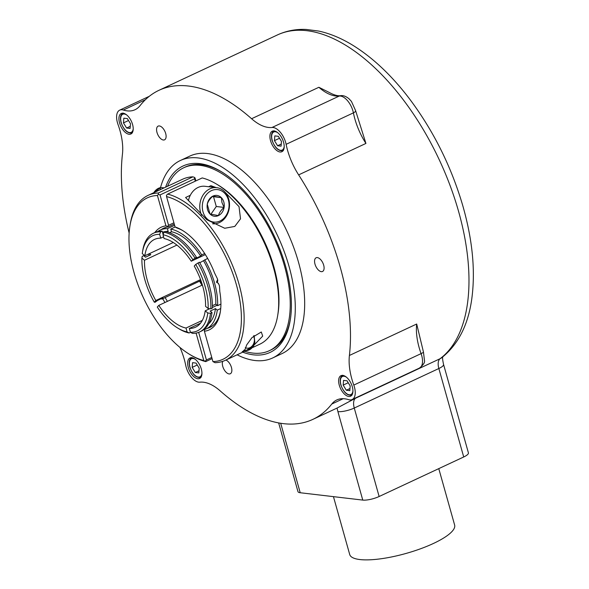 <?xml version="1.0" encoding="UTF-8"?>
<svg xmlns="http://www.w3.org/2000/svg" width="589" height="589" viewBox="0 0 589 589"><rect width="100%" height="100%" fill="white"/><g stroke="black" fill="none" stroke-linecap="round" stroke-linejoin="round"><path stroke-width="0.88" d="M237.102 354.806A108.987 56.227 -115.1 0 0 255 360.52A108.987 56.227 -115.1 0 0 272.67 357.957A108.987 56.227 -115.1 0 0 283.957 250.899A108.987 56.227 -115.1 0 0 198.051 157.933A108.987 56.227 -115.1 0 0 180.381 160.495A108.987 56.227 -115.1 0 0 160.156 189.076M165.605 187.184A102.861 53.069 64.9 0 1 199.649 163.617A102.861 53.069 64.9 0 1 220.706 171.303A102.861 53.069 64.9 0 1 290.252 320.085A102.861 53.069 64.9 0 1 253.403 354.836A102.861 53.069 64.9 0 1 242.727 352.17M180.381 160.495L189.776 156.107A108.987 56.227 64.9 0 1 207.453 153.538A108.987 56.227 64.9 0 1 293.351 246.504A108.987 56.227 64.9 0 1 282.072 353.569L272.67 357.957M180.013 347.503A48.438 24.988 64.9 0 1 185.726 365.349A15.012 7.745 -115.1 0 0 199.826 382.18A48.438 24.988 64.9 0 1 220.257 390.941A181.64 93.71 -115.1 0 0 312.833 419.39A181.64 93.71 -115.1 0 0 331.784 404.032A48.438 24.988 64.9 0 1 336.834 399.938A48.438 24.988 64.9 0 1 348.511 399.636A15.012 7.745 -115.1 0 0 352.134 399.541A15.012 7.745 -115.1 0 0 353.798 385.081A48.438 24.988 64.9 0 1 349.402 355.469A181.64 93.71 -115.1 0 0 298.638 174.881A48.438 24.988 64.9 0 1 286.121 144.32A15.012 7.745 -115.1 0 0 272.015 127.489A48.438 24.988 64.9 0 1 251.584 118.728A181.64 93.71 -115.1 0 0 159.008 90.286A181.64 93.71 -115.1 0 0 140.064 105.637A48.438 24.988 64.9 0 1 135.014 109.731A48.438 24.988 64.9 0 1 123.329 110.033A15.012 7.745 -115.1 0 0 119.714 110.128A15.012 7.745 -115.1 0 0 118.05 124.588A48.438 24.988 64.9 0 1 122.446 154.2A181.64 93.71 -115.1 0 0 129.146 233.082M348.74 396.478A11.331 5.846 64.9 0 1 339.801 386.804A11.331 5.846 64.9 0 1 340.979 375.672A11.331 5.846 64.9 0 1 342.813 375.407A11.331 5.846 64.9 0 1 351.751 385.073A11.331 5.846 64.9 0 1 350.58 396.206A11.331 5.846 64.9 0 1 348.74 396.478M280.018 151.991A11.331 5.846 64.9 0 1 271.08 142.324A11.331 5.846 64.9 0 1 272.258 131.185A11.331 5.846 64.9 0 1 274.091 130.92A11.331 5.846 64.9 0 1 283.029 140.587A11.331 5.846 64.9 0 1 281.859 151.719A11.331 5.846 64.9 0 1 280.018 151.991M129.028 134.263A11.331 5.846 64.9 0 1 120.097 124.596A11.331 5.846 64.9 0 1 121.268 113.463A11.331 5.846 64.9 0 1 123.108 113.198A11.331 5.846 64.9 0 1 132.039 122.865A11.331 5.846 64.9 0 1 130.868 133.998A11.331 5.846 64.9 0 1 129.028 134.263M197.749 378.749A11.331 5.846 64.9 0 1 188.819 369.082A11.331 5.846 64.9 0 1 189.989 357.95A11.331 5.846 64.9 0 1 191.83 357.678A11.331 5.846 64.9 0 1 200.761 367.352A11.331 5.846 64.9 0 1 199.59 378.484A11.331 5.846 64.9 0 1 197.749 378.749M321.307 271.662A7.569 3.902 64.9 0 1 315.343 265.205A7.569 3.902 64.9 0 1 316.131 257.776A7.569 3.902 64.9 0 1 317.353 257.592A7.569 3.902 64.9 0 1 323.317 264.049A7.569 3.902 64.9 0 1 322.536 271.477A7.569 3.902 64.9 0 1 321.307 271.662M163.315 140.005A7.569 3.902 64.9 0 1 157.351 133.548A7.569 3.902 64.9 0 1 158.139 126.12A7.569 3.902 64.9 0 1 159.361 125.943A7.569 3.902 64.9 0 1 165.325 132.392A7.569 3.902 64.9 0 1 164.545 139.829A7.569 3.902 64.9 0 1 163.315 140.005M225.867 360.056A7.569 3.902 64.9 0 1 231.286 366.91A7.569 3.902 64.9 0 1 230.299 373.757A7.569 3.902 64.9 0 1 229.069 373.934A7.569 3.902 64.9 0 1 223.761 368.964A7.569 3.902 64.9 0 1 222.708 361.359M352.134 399.541L419.42 368.096A15.012 7.745 64.9 0 0 421.083 353.628A5.809 0.869 -19.8 0 0 423.447 351.994L416.688 324.016A48.438 24.988 -115.1 0 0 421.083 353.628L353.798 385.081M159.008 90.286L277.448 34.92A181.64 93.71 64.9 0 1 434.925 150.858A181.64 93.71 64.9 0 1 440.086 358.716L355.506 398.245L337.063 408.059M329.192 92.421L318.877 87.282A48.438 24.988 -115.1 0 0 339.301 96.036A15.012 7.745 64.9 0 1 353.407 112.867A48.438 24.988 -115.1 0 0 365.924 143.436L355.601 110.622L351.442 101.418L349.063 98.827C346.03 96.324 343.218 95.271 340.633 95.668C337.644 96.088 333.83 95.006 329.192 92.421M280.695 423.292L300.221 492.743L362.772 500.09L337.909 411.63M337.107 408.155A24.215 12.494 64.9 0 0 337.924 411.623A12.111 3.151 -15.7 0 0 354.269 408.044L438.849 368.515A12.111 3.151 -15.7 0 0 443.554 364.422L468.417 452.882A12.111 3.151 164.3 0 1 463.712 456.976L379.132 496.505A12.111 3.151 164.3 0 1 362.787 500.083M300.228 492.743A12.111 3.151 164.3 0 1 297.968 491.624L278.663 422.946M438.776 468.63L454.634 525.035A54.49 14.195 164.3 0 1 420.458 548.808A54.49 14.195 164.3 0 1 359.886 559.55A54.49 14.195 164.3 0 1 349.719 554.529L333.448 496.645M162.476 232.272A51.589 26.615 64.9 0 1 165.487 231.514L163.985 232.213L162.984 234.724L164.066 238.552A48.438 24.988 64.9 0 1 191.256 261.214L194.981 258.048L196.483 257.341L195.415 258.527L200.68 256.068L201.747 254.882L204.677 253.513M205.377 254.61L191.256 261.214M194.237 266.088A48.438 24.988 64.9 0 1 205.554 306.346L208.145 308.503L210.862 308.82L212.371 308.113A54.49 28.11 64.9 0 0 199.465 262.215L195.747 264.409L194.237 266.088M200.481 323.221L189.327 328.434A48.438 24.988 64.9 0 0 195.541 327.182A48.438 24.988 64.9 0 0 205.2 310.83L209.772 308.695M212.386 307.473L217.142 305.249M190.49 332.314L189.076 332.976L187.066 331.872L185.991 328.044L202.321 320.409M185.991 328.044A48.438 24.988 64.9 0 1 158.802 305.382L157.285 307.06A52.554 27.116 -115.1 0 0 178.003 328.22A52.554 27.116 -115.1 0 0 187.066 331.872M202.38 285.017L158.802 305.382M200.893 280.526L161.865 299.109L162.932 297.924L157.668 300.383L155.098 302.267L154.303 302.186L155.82 300.508L200.554 279.598M155.82 300.508A48.438 24.988 64.9 0 1 144.496 260.25L176.921 245.09M144.85 255.766A48.438 24.988 64.9 0 1 154.517 239.421A48.438 24.988 64.9 0 1 160.731 238.162L159.648 234.334A52.554 27.116 -115.1 0 0 142.472 252.202A52.554 27.116 -115.1 0 0 142.266 253.609L144.85 255.766L173.254 242.491M163.58 236.83L160.731 238.162M202.145 284.259A56.669 29.236 64.9 0 1 200.15 280.872M158.323 193.001A91.059 46.98 -115.1 0 0 148.119 195.357L182.7 179.189A91.059 46.98 64.9 0 1 192.905 176.84L158.323 193.001L158.367 194.355L160.039 194.937L194.62 178.776L195.298 181.169M194.62 178.776L194.584 177.429L195.018 177.944L195.85 180.911M148.943 253.852A54.49 28.11 -115.1 0 0 148.936 255.604M161.555 298.564A54.49 28.11 -115.1 0 0 161.865 299.109M199.656 281.314A54.733 28.235 -115.1 0 0 201.99 285.194M178.003 328.22L179.616 329.177A54.49 28.11 -115.1 0 0 189.076 332.976M189.327 328.434L190.402 332.27L192.412 333.367A54.49 28.11 -115.1 0 0 199.605 331.96A54.49 28.11 -115.1 0 0 210.509 313.296L207.792 312.987L205.2 310.83M190.402 332.27A52.554 27.116 -115.1 0 0 207.792 312.987M220.72 308.526L217.275 310.138L215.449 308.614L210.185 311.073L212.018 312.597L210.509 313.296M212.401 305.72L215.802 304.13L217.628 305.654L220.919 304.115M207.637 258.394L199.774 262.76M208.145 308.503A52.554 27.116 -115.1 0 0 195.747 264.409M210.862 308.82A54.49 28.11 -115.1 0 0 197.963 262.922M203.661 260.942A51.589 26.615 64.9 0 1 215.802 304.13M217.628 305.654A54.49 28.11 -115.1 0 0 204.729 259.756M217.658 279.716A1.45 0.751 64.9 0 1 217.496 279.731L216.457 282.227L218.445 283.324M217.768 282.926L216.502 282.234A3.394 1.752 64.9 0 1 217.194 282.484A3.394 1.752 64.9 0 1 219.513 286.674L219.8 291.555A56.669 29.236 64.9 0 1 220.286 312.082A56.669 29.236 64.9 0 1 204.398 331.246L212.931 361.594A89.123 45.979 -115.1 0 0 236.336 284.561A89.123 45.979 -115.1 0 0 166.547 196.579L175.073 226.934A56.669 29.236 64.9 0 1 181.972 230.115A56.669 29.236 64.9 0 1 214.602 273.075L217.142 278.214A3.394 1.752 64.9 0 1 217.716 281.086A3.394 1.752 64.9 0 1 216.502 282.234L216.457 282.227M204.398 331.246L204.685 329.465M220.426 311.147A54.733 28.235 64.9 0 1 209.853 327.44A54.733 28.235 64.9 0 1 207.35 328.338M212.931 361.594L215.037 362.699A91.059 46.98 -115.1 0 0 225.241 360.35A91.059 46.98 -115.1 0 0 236.027 274.673A91.059 46.98 -115.1 0 0 167.644 194.098L202.226 177.93A91.059 46.98 64.9 0 1 216.111 183.849A91.059 46.98 64.9 0 1 277.677 315.564A91.059 46.98 64.9 0 1 259.823 344.182L252.747 347.488M175.073 226.934L176.928 227.995A54.733 28.235 64.9 0 1 182.781 230.608M166.547 196.579L166.473 195.305L167.644 194.098M216.111 183.849L217.724 184.806A89.123 45.979 64.9 0 1 277.979 313.716L277.677 315.564M175.147 227.001L170.751 229.055L171.509 231.757L169.529 232.684M192.765 259.535A52.554 27.116 -115.1 0 0 162.984 234.724M194.981 258.048A54.49 28.11 -115.1 0 0 163.985 232.213M167.062 231.882L168.174 231.367A51.589 26.615 64.9 0 0 165.487 231.514A54.49 28.11 64.9 0 1 196.483 257.341M171.509 231.757A51.589 26.615 64.9 0 1 200.68 256.068M201.747 254.882A54.49 28.11 -115.1 0 0 170.751 229.055M159.648 234.334L160.65 231.823L162.152 231.124L162.91 233.826L163.44 233.575M168.174 231.367L167.416 228.665L174.616 225.292M246.342 351.766A100.991 52.104 -115.1 0 0 252.909 353.091A100.991 52.104 -115.1 0 0 269.291 350.72A100.991 52.104 -115.1 0 0 279.746 251.51A100.991 52.104 -115.1 0 0 200.142 165.362A100.991 52.104 -115.1 0 0 183.761 167.74A100.991 52.104 -115.1 0 0 167.556 186.271M244.678 351.265A100.991 52.104 -115.1 0 0 246.114 351.699M183.761 167.74L185.218 167.055A100.991 52.104 64.9 0 1 201.593 164.684A100.991 52.104 64.9 0 1 221.493 171.767M290.392 319.186A100.991 52.104 64.9 0 1 270.741 350.043L269.291 350.72M192.905 176.84L194.584 177.429M154.826 232.589A56.669 29.236 64.9 0 1 165.958 225.867L157.425 195.511A89.123 45.979 -115.1 0 0 129.963 225.823A89.123 45.979 -115.1 0 0 190.218 354.733L191.83 355.69A91.059 46.98 -115.1 0 0 205.716 361.609L212.092 358.627M148.119 195.357A91.059 46.98 -115.1 0 0 130.265 223.975L129.963 225.823M190.218 354.733A89.123 45.979 -115.1 0 0 203.809 360.527L205.716 361.609M157.425 195.511L158.367 194.355M165.958 225.867L167.696 226.434L168.572 225.292L160.039 194.937M168.572 225.292L173.91 222.797M167.696 226.434L168.115 226.964L174.278 224.085M161.202 229.607A54.733 28.235 64.9 0 1 163.506 228.267A54.733 28.235 64.9 0 1 168.115 226.964M203.809 360.527L196.093 333.087M164.972 302.496A56.669 29.236 64.9 0 1 162.711 298.711M167.409 301.362A54.733 28.235 64.9 0 1 165.134 297.578M205.252 361.16L206.422 359.953L211.768 357.457M206.422 359.953L198.67 332.358M254.095 335.516L254.846 342.29A9.733 7.944 -83.3 0 1 253.52 345.633L262.701 336.113L261.288 331.997L251.989 337.615L246.703 344.874L245.017 349.608L243.78 350.33C247.969 351.228 251.26 349.652 253.66 345.603L253.52 345.633M244.391 350.484L242.212 351.662L243.117 351.861L252.313 347.562M253.005 346.56L243.471 351.898L242.212 351.662M253.616 346.177L253.241 346.31M245.267 347.687A7.996 6.523 96.7 0 0 252.298 345.831A7.996 6.523 96.7 0 0 254.073 337.328A7.996 6.523 96.7 0 0 253.572 335.995M242.329 351.692L244.862 350.565M245.473 350.632L243.993 351.338L245.856 350.646M212.784 187.214A21.219 17.317 96.7 0 0 210.884 185.675L208.639 186.728M210.884 185.675L216.273 187.626M224.784 191.889L239.024 206.621L240.518 218.828L234.79 226.426L224.726 228.267L206.761 219.69L185.587 197.506L190.299 195.298M188.414 200.702A18.163 14.821 -83.3 0 1 204.943 186.293L216.759 187.677A18.163 14.821 96.7 0 0 200.547 212.312A18.163 14.821 96.7 0 0 201.585 215.147M212.6 223.768A18.163 14.821 96.7 0 0 228.738 199.134A18.163 14.821 96.7 0 0 216.759 187.677M202.999 211.775A16.345 13.341 96.7 0 0 219.955 221.037A16.345 13.341 96.7 0 0 228.37 199.914A16.345 13.341 96.7 0 0 211.414 190.645A16.345 13.341 96.7 0 0 202.999 211.775M221.361 197.676L221.928 202.454L224.1 207.424C221.125 210.015 219.233 212.739 218.423 215.589A10.484 8.555 -83.3 0 1 210.008 214.013A10.484 8.555 -83.3 0 1 207.269 204.265A10.484 8.555 -83.3 0 1 212.946 196.093A10.484 8.555 -83.3 0 1 221.361 197.676A10.484 8.555 -83.3 0 1 223.82 202.042A10.484 8.555 -83.3 0 1 224.1 207.424A10.484 8.555 -83.3 0 1 218.423 215.589L210.008 214.013L207.269 204.265C208.079 201.416 209.971 198.692 212.946 196.093L221.361 197.676L212.445 196.549M224.1 207.424L216.281 206.503L213.542 196.755M210.921 214.212L216.281 206.503M163.624 187.766L160.488 187.611A12.111 9.88 -83.3 0 0 153.862 192.625L153.825 192.691M154.325 192.456L160.488 187.611M164.493 187.707L158.389 190.556M159.126 190.21L164.353 187.766M167.416 228.665A54.49 28.11 -115.1 0 0 160.223 230.071A54.49 28.11 -115.1 0 0 157.712 231.558M160.65 231.823A54.49 28.11 -115.1 0 0 153.457 233.229L154.959 232.53A54.49 28.11 64.9 0 1 162.152 231.124M153.457 233.229A54.49 28.11 -115.1 0 0 142.774 250.354L142.472 252.202M149.451 253.616L150.791 254.735L145.527 257.194L143.701 255.67L142.199 256.377L141.912 258.092L144.496 260.25M141.912 258.092A52.554 27.116 -115.1 0 0 154.303 302.186M203.617 329.766A54.49 28.11 -115.1 0 0 206.371 328.802A54.49 28.11 -115.1 0 0 217.275 310.138M215.449 308.614A51.589 26.615 64.9 0 1 208.639 323.832M212.018 312.597A54.49 28.11 64.9 0 1 201.107 331.261L199.605 331.96M350.19 385.928L347.054 380.803L343.542 380.391L343.166 385.103L346.31 390.235L349.822 390.647L350.19 385.928M346.31 390.235L349.984 388.519M343.166 385.103L348.239 382.74M281.468 141.448L278.332 136.317L274.82 135.904L274.445 140.624L277.588 145.748L281.1 146.16L281.468 141.448M277.588 145.748L281.262 144.033M274.445 140.624L279.517 138.253M130.486 123.719L127.342 118.588L123.83 118.175L123.462 122.895L126.598 128.027L130.11 128.439L130.486 123.719M126.598 128.027L130.279 126.304M123.462 122.895L128.527 120.524M199.207 368.206L196.063 363.074L192.551 362.662L192.183 367.381L195.32 372.513L198.832 372.925L199.207 368.206M195.32 372.513L199.001 370.79M192.183 367.381L197.249 365.011M251.584 118.728L318.877 87.282M365.924 143.436L298.638 174.881M349.402 355.469L416.688 324.016M331.784 404.032L343.218 398.687M379.132 496.505L354.269 408.044A12.111 6.251 64.9 0 1 355.506 398.245M277.448 34.92C286.379 30.805 295.972 28.979 306.228 29.45L318.649 31.055C330.186 33.544 341.775 38.41 353.429 45.648C373.382 58.149 392.134 75.959 409.686 99.085C433.401 130.773 451.019 166.032 462.542 204.862C472.481 239.267 475.566 270.55 471.804 298.711C468.211 324.929 458.161 344.609 441.669 357.759A12.111 10.315 -127.1 0 1 440.086 358.716A12.111 6.251 -115.1 0 0 438.849 368.515L463.712 456.976M217.643 279.657L216.502 282.234M286.121 144.32L353.407 112.867A5.809 2.135 -11.3 0 0 355.601 110.622M340.633 95.668A5.809 4.903 -96.1 0 0 339.301 96.036L272.015 127.489M123.329 110.033L145.38 99.725M346.531 377.254A9.976 5.146 -115.1 0 0 340.95 384.845A9.976 5.146 -115.1 0 0 347.635 394.262A9.976 5.146 -115.1 0 0 352.929 390.934M277.809 132.768A9.976 5.146 -115.1 0 0 272.228 140.359A9.976 5.146 -115.1 0 0 278.914 149.775A9.976 5.146 -115.1 0 0 284.2 146.447M126.819 115.039A9.976 5.146 -115.1 0 0 121.246 122.637A9.976 5.146 -115.1 0 0 127.923 132.054A9.976 5.146 -115.1 0 0 133.217 128.726M195.541 359.526A9.976 5.146 -115.1 0 0 189.967 367.124A9.976 5.146 -115.1 0 0 196.645 376.54A9.976 5.146 -115.1 0 0 201.939 373.212M337.291 407.956L312.833 419.39M419.42 368.096C423.263 364.952 424.956 362.522 424.514 360.807L423.447 351.994M442.884 356.374C443.127 357.317 441.676 355.771 443.554 364.422M245.996 350.646L225.241 360.35M160.223 230.071L166.01 227.361M206.371 328.802L212.158 326.092M119.714 110.128L149.297 96.302M342.798 375.252C340.243 376.732 339.566 379.898 340.773 384.757C343.652 392.532 347.414 395.97 352.067 395.086M274.076 130.765C271.514 132.245 270.844 135.418 272.052 140.27C274.93 148.045 278.693 151.491 283.346 150.6M123.086 113.036C120.531 114.524 119.854 117.69 121.062 122.549C123.94 130.324 127.71 133.762 132.356 132.871M191.808 357.523C189.253 359.01 188.576 362.176 189.783 367.035C192.662 374.803 196.431 378.248 201.077 377.358"/></g></svg>
